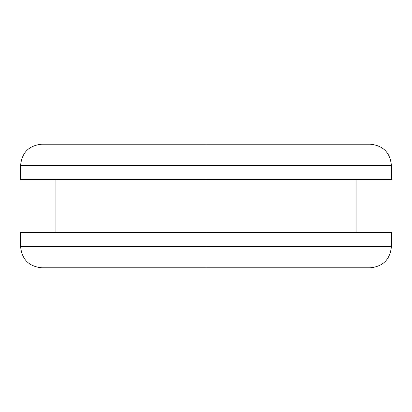 <?xml version="1.0" encoding="UTF-8"?>
<svg xmlns="http://www.w3.org/2000/svg" width="412" height="412" viewBox="0 0 412 412"><rect width="100%" height="100%" fill="white"/><g stroke="black" fill="none" stroke-linecap="round" stroke-linejoin="round"><path stroke-width="0.62" d="M391.4 179.514L20.6 179.514L206 179.514L206 144.2L370.213 144.2L206 144.2L206 165.387L391.4 165.387L206 165.387L206 246.613L391.4 246.613L206 246.613L206 267.8L370.213 267.8C383.062 266.523 390.123 259.462 391.4 246.613L391.4 232.486L20.6 232.486L206 232.486L206 179.514L391.4 179.514L391.4 165.387L20.6 165.387C21.877 152.538 28.938 145.477 41.787 144.2L370.213 144.2C383.062 145.477 390.123 152.538 391.4 165.387M20.6 232.486L20.6 246.613L391.4 246.613M391.4 232.486L206 232.486L206 246.613L20.6 246.613L206 246.613L206 267.8L41.787 267.8C28.938 266.523 21.877 259.462 20.6 246.613M206 165.387L20.6 165.387L206 165.387M356.086 232.486L356.086 179.514M20.6 179.514L20.6 165.387M55.914 232.486L55.914 179.514"/></g></svg>
